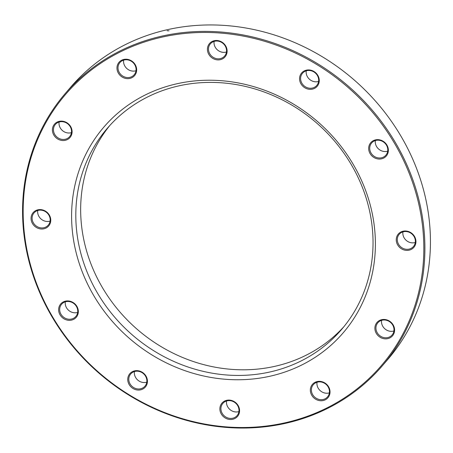 <?xml version="1.0" encoding="UTF-8"?>
<svg xmlns="http://www.w3.org/2000/svg" width="453" height="453" viewBox="0 0 453 453"><rect width="100%" height="100%" fill="white"/><g stroke="black" fill="none" stroke-linecap="round" stroke-linejoin="round"><path stroke-width="0.68" d="M382.253 365.894L387.791 359.444A208.975 190.09 -139.3 0 0 395.112 126.766A208.975 190.09 -139.3 0 0 170.611 28.992A208.975 190.09 -139.3 0 0 70.747 87.106L65.209 93.556A208.975 190.09 40.7 0 1 165.073 35.442A208.975 190.09 40.7 0 1 389.574 133.216A208.975 190.09 40.7 0 1 382.253 365.894A208.975 190.09 40.7 0 1 282.389 424.008A208.975 190.09 40.7 0 1 57.888 326.234A208.975 190.09 40.7 0 1 65.209 93.556M181.087 85.391A154.388 140.436 -139.3 0 0 107.31 128.318A154.388 140.436 -139.3 0 0 101.902 300.214A154.388 140.436 -139.3 0 0 267.757 372.451A154.388 140.436 -139.3 0 0 341.534 329.518A154.388 140.436 -139.3 0 0 346.941 157.621A154.388 140.436 -139.3 0 0 181.087 85.391M343.918 326.658A154.388 140.436 40.7 0 1 137.763 329.801A154.388 140.436 40.7 0 1 109.779 125.532M267.791 376.698A157.797 143.539 40.7 0 1 75.515 182.712A157.797 143.539 40.7 0 1 327.191 130.572A157.797 143.539 40.7 0 1 267.791 376.698M281.919 423.481A208.125 189.314 -139.3 0 0 360.26 98.867A208.125 189.314 -139.3 0 0 28.318 167.633A208.125 189.314 -139.3 0 0 281.919 423.481M65.13 140.345A10.238 9.309 40.7 0 1 52.656 127.763A10.238 9.309 40.7 0 1 68.981 124.382A10.238 9.309 40.7 0 1 65.13 140.345M129.683 78.454A10.238 9.309 40.7 0 1 117.214 65.872A10.238 9.309 40.7 0 1 133.539 62.486A10.238 9.309 40.7 0 1 129.683 78.454M220.147 59.711A10.238 9.309 40.7 0 1 207.678 47.129A10.238 9.309 40.7 0 1 224.003 43.748A10.238 9.309 40.7 0 1 220.147 59.711M312.276 89.15A10.238 9.309 40.7 0 1 299.807 76.568A10.238 9.309 40.7 0 1 316.132 73.182A10.238 9.309 40.7 0 1 312.276 89.15M381.392 158.873A10.238 9.309 40.7 0 1 368.918 146.291A10.238 9.309 40.7 0 1 385.243 142.91A10.238 9.309 40.7 0 1 381.392 158.873M408.963 250.209A10.238 9.309 40.7 0 1 396.494 237.621A10.238 9.309 40.7 0 1 412.819 234.241A10.238 9.309 40.7 0 1 408.963 250.209M387.615 338.674A10.238 9.309 40.7 0 1 375.141 326.092A10.238 9.309 40.7 0 1 391.466 322.706A10.238 9.309 40.7 0 1 387.615 338.674M323.057 400.565A10.238 9.309 40.7 0 1 310.588 387.983A10.238 9.309 40.7 0 1 326.913 384.603A10.238 9.309 40.7 0 1 323.057 400.565M232.593 419.308A10.238 9.309 40.7 0 1 220.124 406.726A10.238 9.309 40.7 0 1 236.449 403.346A10.238 9.309 40.7 0 1 232.593 419.308M140.464 389.869A10.238 9.309 40.7 0 1 127.995 377.287A10.238 9.309 40.7 0 1 144.32 373.906A10.238 9.309 40.7 0 1 140.464 389.869M71.353 320.146A10.238 9.309 40.7 0 1 58.879 307.564A10.238 9.309 40.7 0 1 75.204 304.178A10.238 9.309 40.7 0 1 71.353 320.146M43.777 228.816A10.238 9.309 40.7 0 1 31.308 216.228A10.238 9.309 40.7 0 1 47.633 212.848A10.238 9.309 40.7 0 1 43.777 228.816M50.079 221.104A9.383 8.533 40.7 0 1 41.115 219.054A9.383 8.533 40.7 0 1 37.735 210.503M43.771 227.751A9.383 8.533 -139.3 0 0 48.256 225.141A9.383 8.533 -139.3 0 0 48.584 214.694A9.383 8.533 -139.3 0 0 38.505 210.305A9.383 8.533 -139.3 0 0 34.02 212.916A9.383 8.533 -139.3 0 0 33.692 223.363A9.383 8.533 -139.3 0 0 43.771 227.751M146.766 382.162A9.383 8.533 40.7 0 1 137.803 380.112A9.383 8.533 40.7 0 1 134.422 371.562M140.458 388.81A9.383 8.533 -139.3 0 0 144.937 386.199A9.383 8.533 -139.3 0 0 145.271 375.752A9.383 8.533 -139.3 0 0 135.187 371.364A9.383 8.533 -139.3 0 0 130.707 373.974A9.383 8.533 -139.3 0 0 130.379 384.421A9.383 8.533 -139.3 0 0 140.458 388.81M238.895 411.601A9.383 8.533 40.7 0 1 229.931 409.546A9.383 8.533 40.7 0 1 226.551 400.996M232.587 418.244A9.383 8.533 -139.3 0 0 237.072 415.639A9.383 8.533 -139.3 0 0 237.4 405.192A9.383 8.533 -139.3 0 0 227.321 400.803A9.383 8.533 -139.3 0 0 222.836 403.408A9.383 8.533 -139.3 0 0 222.508 413.855A9.383 8.533 -139.3 0 0 232.587 418.244M329.359 392.859A9.383 8.533 40.7 0 1 320.396 390.809A9.383 8.533 40.7 0 1 317.015 382.258M323.051 399.506A9.383 8.533 -139.3 0 0 327.536 396.896A9.383 8.533 -139.3 0 0 327.864 386.449A9.383 8.533 -139.3 0 0 317.785 382.06A9.383 8.533 -139.3 0 0 313.3 384.671A9.383 8.533 -139.3 0 0 312.972 395.118A9.383 8.533 -139.3 0 0 323.051 399.506M393.912 330.962A9.383 8.533 40.7 0 1 384.954 328.912A9.383 8.533 40.7 0 1 381.573 320.362M387.604 337.61A9.383 8.533 -139.3 0 0 392.088 334.999A9.383 8.533 -139.3 0 0 392.417 324.558A9.383 8.533 -139.3 0 0 382.338 320.163A9.383 8.533 -139.3 0 0 377.853 322.774A9.383 8.533 -139.3 0 0 377.525 333.221A9.383 8.533 -139.3 0 0 387.604 337.61M415.265 242.497A9.383 8.533 40.7 0 1 406.301 240.447A9.383 8.533 40.7 0 1 402.921 231.896M408.957 249.144A9.383 8.533 -139.3 0 0 413.442 246.534A9.383 8.533 -139.3 0 0 413.77 236.087A9.383 8.533 -139.3 0 0 403.691 231.698A9.383 8.533 -139.3 0 0 399.206 234.309A9.383 8.533 -139.3 0 0 398.878 244.756A9.383 8.533 -139.3 0 0 408.957 249.144M387.689 151.166A9.383 8.533 40.7 0 1 378.731 149.116A9.383 8.533 40.7 0 1 375.35 140.566M381.381 157.814A9.383 8.533 -139.3 0 0 385.865 155.203A9.383 8.533 -139.3 0 0 386.194 144.756A9.383 8.533 -139.3 0 0 376.115 140.368A9.383 8.533 -139.3 0 0 371.63 142.978A9.383 8.533 -139.3 0 0 371.301 153.425A9.383 8.533 -139.3 0 0 381.381 157.814M318.578 81.438A9.383 8.533 40.7 0 1 309.614 79.388A9.383 8.533 40.7 0 1 306.234 70.838M312.27 88.086A9.383 8.533 -139.3 0 0 316.755 85.475A9.383 8.533 -139.3 0 0 317.083 75.034A9.383 8.533 -139.3 0 0 307.004 70.64A9.383 8.533 -139.3 0 0 302.519 73.25A9.383 8.533 -139.3 0 0 302.191 83.697A9.383 8.533 -139.3 0 0 312.27 88.086M226.449 52.004A9.383 8.533 40.7 0 1 217.485 49.949A9.383 8.533 40.7 0 1 214.105 41.399M220.141 58.652A9.383 8.533 -139.3 0 0 224.626 56.042A9.383 8.533 -139.3 0 0 224.954 45.594A9.383 8.533 -139.3 0 0 214.875 41.206A9.383 8.533 -139.3 0 0 210.39 43.816A9.383 8.533 -139.3 0 0 210.062 54.258A9.383 8.533 -139.3 0 0 220.141 58.652M135.985 70.742A9.383 8.533 40.7 0 1 127.021 68.692A9.383 8.533 40.7 0 1 123.641 60.141M129.677 77.389A9.383 8.533 -139.3 0 0 134.162 74.779A9.383 8.533 -139.3 0 0 134.49 64.332A9.383 8.533 -139.3 0 0 124.411 59.943A9.383 8.533 -139.3 0 0 119.926 62.554A9.383 8.533 -139.3 0 0 119.598 73.001A9.383 8.533 -139.3 0 0 129.677 77.389M71.427 132.638A9.383 8.533 40.7 0 1 62.469 130.589A9.383 8.533 40.7 0 1 59.088 122.038M65.119 139.286A9.383 8.533 -139.3 0 0 69.603 136.676A9.383 8.533 -139.3 0 0 69.932 126.228A9.383 8.533 -139.3 0 0 59.853 121.84A9.383 8.533 -139.3 0 0 55.368 124.45A9.383 8.533 -139.3 0 0 55.04 134.898A9.383 8.533 -139.3 0 0 65.119 139.286M77.65 312.434A9.383 8.533 40.7 0 1 68.692 310.384A9.383 8.533 40.7 0 1 65.311 301.834M71.342 319.082A9.383 8.533 -139.3 0 0 75.827 316.477A9.383 8.533 -139.3 0 0 76.155 306.03A9.383 8.533 -139.3 0 0 66.076 301.636A9.383 8.533 -139.3 0 0 61.591 304.246A9.383 8.533 -139.3 0 0 61.263 314.693A9.383 8.533 -139.3 0 0 71.342 319.082M169.054 30.81L167.1 30.742"/></g></svg>
